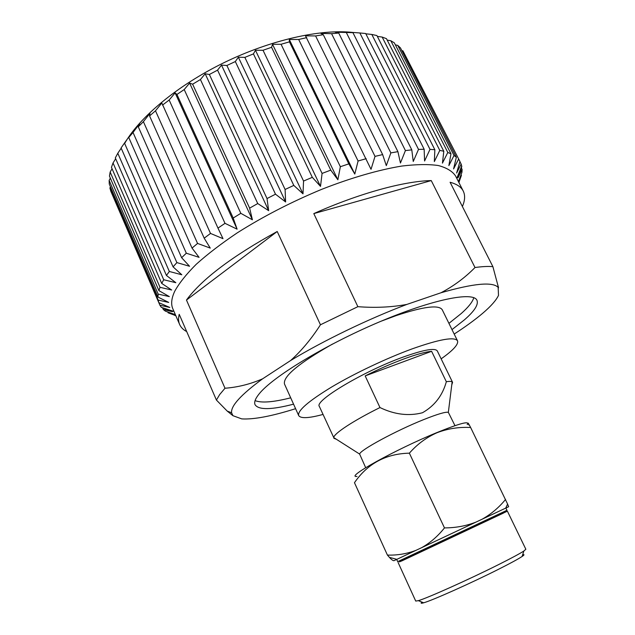 <?xml version="1.0" encoding="UTF-8"?>
<svg xmlns="http://www.w3.org/2000/svg" width="635" height="635" viewBox="0 0 635 635"><rect width="100%" height="100%" fill="white"/><g stroke="black" fill="none" stroke-linecap="round" stroke-linejoin="round"><path stroke-width="0.95" d="M398.137 562.578L415.727 601.075L418.354 600.662C427.157 598.194 469.17 579.366 498.3 564.745C511.262 558.252 519.779 553.672 523.859 551.021L525.851 549.259L507.397 511.167L401.971 560.689M522.653 554.768C524.605 554.331 524.423 554.903 522.097 556.474C518.271 559.03 510.318 563.34 498.261 569.42C471.162 583.089 432.078 600.527 423.68 602.79C420.989 603.575 420.433 603.345 422.013 602.123M396.7 559.419L397.708 561.642L504.087 511.643L503.396 513.12L402.201 560.745C398.455 562.459 398.383 562.435 401.987 560.689M505.722 508.103L396.867 559.34L389.422 557.379C391.446 559.594 392.954 560.697 393.962 560.697L396.851 559.332M357.037 476.417C344.106 478.099 395.407 449.548 436.785 432.633C459.867 423.291 470.011 420.608 467.209 424.577M468.797 424.982C467.455 421.791 468.066 422.624 470.638 427.498C458.914 426.879 447.691 428.625 436.967 432.745C426.418 437.42 417.219 444.222 409.369 453.168C385.929 453.723 367.633 463.566 354.465 482.703L387.421 555.077C397.312 555.411 406.876 553.815 416.131 550.291M441.15 358.846C453.2 350.322 458.653 344.321 457.517 340.836C454.652 336.518 439.507 339.201 412.091 348.893C386.604 358.203 354.719 373.309 331.827 386.905C308.38 401.185 297.331 410.75 298.696 415.576C300.657 418.671 308.761 418.29 323.009 414.441M457.517 340.836L442.262 309.793C438.96 304.578 423.569 306.522 396.097 315.627L380.857 321.302M332.51 344.051C298.791 363.22 282.789 376.547 284.496 384.032L298.696 415.576M448.929 323.358L461.264 313.507C468.384 307.189 472.559 301.927 473.805 297.696M293.553 404.162C271.399 409.908 258.572 410.091 255.064 404.709C253.936 402.201 255.333 398.558 259.239 393.771C272.709 376.904 325.049 344.98 378.777 322.183C432.546 299.291 473.305 291.274 476.956 300.299C478.663 304.578 474.48 311.102 464.407 319.857L452.001 329.605M166.441 275.463L169.339 271.478L117.8 153.257L115.316 157.909L166.441 275.463L175.839 282.702L163.711 279.749L113.038 162.957L111.45 167.33L161.719 283.416L171.688 290.005L160.004 287.314L110.165 172.045L109.458 176.093L158.909 290.624L169.331 296.601L158.178 294.116L109.141 180.419L109.284 184.11L157.956 297.045L168.712 302.427L158.178 300.093L158.79 302.625L169.775 307.467L159.909 305.213L110.847 191.31L109.895 188.008L110.45 186.809M109.141 180.419L110.323 178.11M110.165 172.045L112.054 168.727M431.252 180.578L313.801 213.598C359.259 193.294 404.146 181.11 431.252 180.578L475.004 267.518C465.145 277.574 453.819 285.988 441.023 292.751C473.575 283.401 492.617 281.599 498.142 287.353L498.507 295.394C496.149 300.347 490.887 306.3 482.727 313.253C475.051 319.77 465.542 326.707 454.192 334.058M216.416 400.05L219.662 394.581L224.996 388.239C237.831 387.271 250.373 384.127 262.612 378.817C241.062 394.637 230.727 405.955 231.592 412.782L227.211 411.083L216.416 400.05L179.213 314.333C178.244 318.246 178.387 321.635 179.634 324.493C180.943 327.438 183.293 329.803 186.698 331.573M179.634 324.493L172.855 308.848C170.815 304.213 171.426 298.355 174.712 291.282C179.181 283.139 186.365 274.137 196.247 264.271C207.629 254.056 221.297 243.594 237.236 232.87C263.033 216.559 291.068 202.097 321.35 189.476C350.909 177.84 378.777 169.807 401.891 166.045C416.338 164.314 428.442 164.132 438.214 165.505C446.516 167.703 452.279 171.148 455.501 175.847L463.233 191.048C461.2 186.992 456.819 184.063 450.088 182.261L492.895 266.652L498.546 287.838M158.909 290.624L160.004 287.314M157.956 297.045L158.178 294.116M173.982 311.452L161.306 307.332L159.909 305.213M161.647 307.467L172.418 311.682L163.274 309.467L162.544 307.753M175.371 314.658L165.402 311.166L163.274 309.467M175.419 314.769L168.164 312.833L167.807 312.015M175.808 315.651L168.164 312.833M175.847 315.754L174.395 315.206M454.978 425.656L448.342 412.361C445.865 411.623 437.61 414.052 423.577 419.648C395.883 430.697 359.505 450.445 359.648 454.096L365.673 467.685M431.602 351.306C425.394 351.909 416.163 354.457 403.892 358.95C391.446 363.569 378.539 369.229 365.173 375.912L431.602 351.306L446.334 381.706C442.571 395.47 434.618 405.821 422.473 412.75C408.694 416.314 394.533 414.576 379.976 407.551C353.219 420.783 333.708 433.689 333.756 437.602L319.357 406.432C313.952 401.002 363.482 371.308 403.019 357.116C423.616 349.766 435.046 347.71 437.301 350.933L452.58 382.365L451.771 384.881M336.296 439.222L333.843 438.237M365.173 375.912L379.976 407.551M446.334 381.706C449.318 381.246 451.255 381.302 452.144 381.889L452.58 382.365M113.038 162.957L115.665 158.718M161.719 283.416L163.711 279.749M158.178 300.093L109.895 188.008M172.418 311.682L172.045 310.825M459.161 181.808L458.907 182.547M458.883 182.499L461.423 175.379L458.51 181.769M461.05 174.657L461.423 175.379M458.438 181.634L461.978 172.164L462.097 169.418L458.025 177.816L457.454 176.697M461.335 167.918L462.097 169.418M458.025 177.816L461.804 166.505L461.137 164.052L456.621 173.03L459.946 161.496L402.955 50.887L459.946 161.496M459.899 161.639L461.137 164.052M401.804 50.578L402.955 50.887M458.462 159.377L453.581 168.926L456.351 157.226L400.431 47.887L397.764 45.387L454.033 155.488L456.351 157.226M395.351 44.847L397.764 45.387M454.033 155.488L448.866 165.6L450.977 153.781L394.319 42.831L390.827 40.751L447.81 152.471L450.977 153.781M387.191 40.092L390.827 40.751M447.81 152.471L442.444 163.131L443.801 151.257L386.469 38.679L382.167 37.068L439.793 150.4L443.801 151.257M377.333 36.393L382.167 37.068M439.793 150.4L434.34 161.584L434.848 149.717L376.912 35.552L371.816 34.449L430.006 149.36L434.848 149.717M365.847 33.814L371.816 34.449M430.006 149.36L424.585 161.012L424.148 149.241L365.697 33.52L359.854 32.964L418.513 149.4L424.148 149.241M418.513 149.4L413.25 161.48L411.797 149.876L352.933 32.671L348.409 32.123L359.854 32.964M346.392 32.695L405.416 150.574L400.447 163.02L397.907 151.654L338.733 33.052L335.248 32.163L352.933 32.671M405.416 150.574L411.797 149.876M331.573 33.671L390.858 152.9L386.31 165.632L382.643 154.591L323.278 34.703L320.881 33.401L331.573 33.671L338.733 33.052M390.858 152.9L397.907 151.654M315.595 35.933L375.015 156.385L371.023 169.315L305.491 35.846L315.595 35.933L323.278 34.703M375.015 156.385L382.643 154.591M298.672 39.473L358.092 160.996L354.79 174.046L289.29 39.497L298.672 39.473L306.769 37.64M358.092 160.996L366.204 158.679M354.79 174.046L348.821 163.878L289.449 41.854L289.29 39.497M281.051 44.267L340.36 166.703L337.868 179.768L272.526 44.323L281.051 44.267L289.449 41.854M340.36 166.703L348.821 163.878M337.868 179.768L330.764 170.124L271.574 47.292L272.526 44.323M263.017 50.268L322.08 173.418L320.508 186.396L255.453 50.252L263.017 50.268L271.574 47.292M322.08 173.418L330.764 170.124M320.508 186.396L312.317 177.34L253.436 53.888L255.453 50.252M244.856 57.38L303.554 181.054L302.998 193.842L238.355 57.213L244.856 57.38L253.436 53.888M303.554 181.054L312.317 177.34M302.998 193.842L293.791 185.404L235.331 61.547L238.355 57.213M226.878 65.5L285.099 189.476L285.623 201.978L221.496 65.095L226.878 65.5L235.331 61.547M285.099 189.476L293.791 185.404M285.623 201.978L275.495 194.191L217.567 70.136L221.496 65.095M209.375 74.486L267.025 198.549L268.668 210.677L205.168 73.763L209.375 74.486L217.567 70.136M267.025 198.549L275.495 194.191M268.668 210.677L257.739 203.549L200.43 79.526L205.168 73.763M249.626 208.129L252.412 219.797L189.627 83.082L192.635 84.193L249.626 208.129L257.739 203.549M192.635 84.193L200.43 79.526M252.412 219.797L240.816 213.32L184.214 89.551L189.627 83.082M233.188 218.035L237.109 229.172L175.109 92.885L176.943 94.456L233.188 218.035L240.816 213.32M176.943 94.456L184.214 89.551M237.109 229.172L224.996 223.337L169.156 100.028L175.109 92.885M217.972 228.108L222.996 238.657L210.51 233.434L155.488 110.8L161.838 103.021L217.972 228.108L224.996 223.337M162.512 105.093L169.156 100.028M149.574 115.927L204.192 238.181L210.264 248.102L197.564 243.435L143.399 121.666L149.995 113.308L149.574 115.927L155.488 110.8M204.192 238.181L210.51 233.434M138.279 126.794L192.032 248.094L199.08 257.35L186.317 253.206L133.025 132.469L139.724 123.603L138.279 126.794L143.399 121.666M192.032 248.094L197.564 243.435M128.754 137.509L181.626 257.699L189.563 266.279L176.879 262.596L124.476 143.05L131.135 133.731L128.754 137.509L133.025 132.469M181.626 257.699L186.317 253.206M176.879 262.596L173.077 266.859L121.087 147.931L124.476 143.05M173.077 266.859L181.8 274.764L169.339 271.478M262.612 378.817L290.639 360.513C301.482 350.774 311.42 338.86 320.453 324.779L277.217 231.497C232.061 256.349 201.811 279.209 186.468 300.053L224.996 388.239M277.217 231.497L186.468 300.053M462.383 206.494C465.026 200.469 465.312 195.318 463.233 191.048M320.453 324.779L357.87 306.673C375.15 308.015 391.477 307.261 406.86 304.419C368.467 318.897 323.81 340.471 290.639 360.513M313.801 213.598L357.87 306.673M475.004 267.518C482.275 266.51 488.236 266.224 492.895 266.652M295.592 408.686C271.685 416.219 253.738 419.616 241.744 418.894L232.926 415.687L227.211 411.083M232.926 415.687L231.592 412.782M441.023 292.751L406.86 304.419M117.8 153.257L121.198 148.177M124.65 143.454C139.636 117.062 177.649 85.296 224.076 62.627C270.51 39.989 320.588 28.837 352.727 32.433M255.072 400.622C261.461 403.146 273.336 402.209 290.703 397.82M504.087 511.643L506.952 510.238L505.881 508.04M507.587 504.063L505.714 508.119L508.643 506.73L507.587 504.063L470.638 427.498M421.418 547.807C430.07 542.973 437.753 536.337 444.476 527.907L409.369 453.168M444.476 527.907C455.676 527.875 466.241 525.923 476.163 522.041M481.798 519.39C490.95 514.286 498.864 507.635 505.547 499.443M389.422 557.371L387.421 555.077M423.68 602.79L418.354 600.662M402.201 560.745L400.622 560.332M359.648 454.096L333.756 437.602M448.342 412.361L452.144 381.889M456.787 178.379L461.701 166.021M498.142 287.353L498.348 286.726M522.097 556.474L523.859 551.021"/></g></svg>
